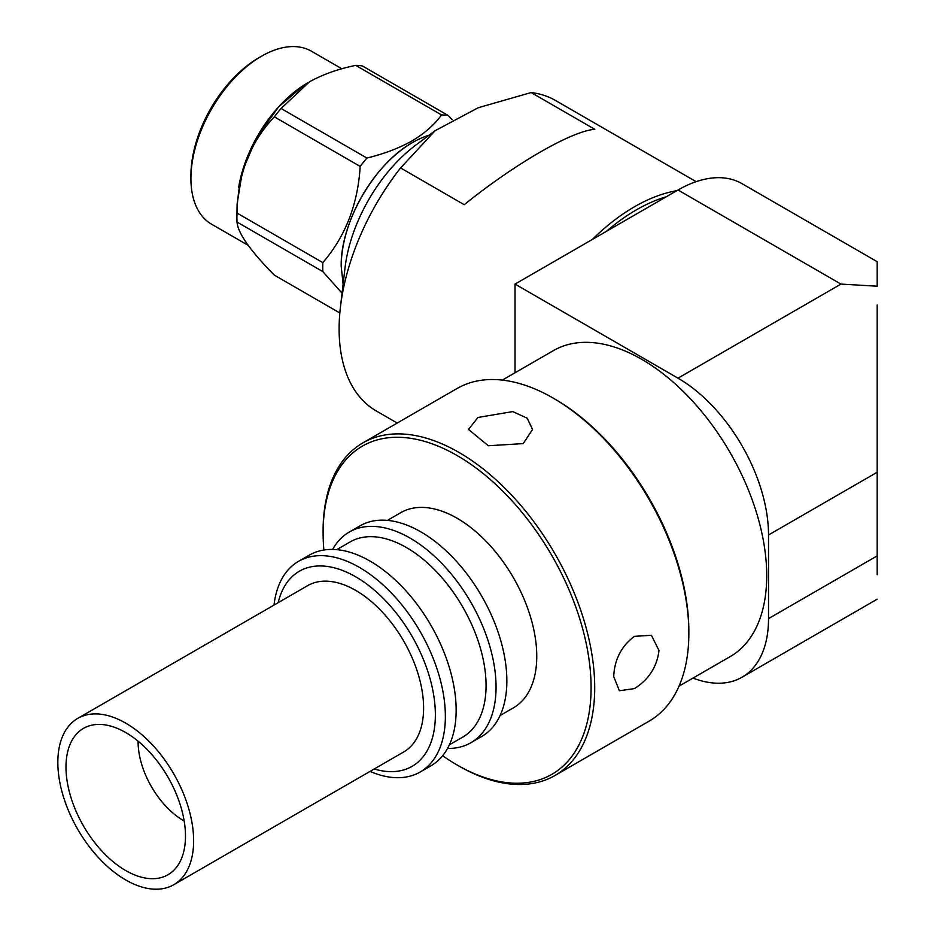 <?xml version="1.0" encoding="UTF-8"?>
<svg xmlns="http://www.w3.org/2000/svg" width="936" height="936" viewBox="0 0 936 936"><rect width="100%" height="100%" fill="white"/><g stroke="black" fill="none" stroke-linecap="round" stroke-linejoin="round"><path stroke-width="1.4" d="M502.351 380.098L553.445 350.602A176.693 102.012 60 0 1 641.78 359.354A176.693 102.012 60 0 1 757.212 515.057A176.693 102.012 60 0 1 730.127 656.639L679.033 686.135M877.172 555.89L877.172 472.259L768.526 534.982L768.526 618.614L877.172 555.89L877.172 574.692M692.968 678.097A128.033 73.921 -120 0 0 742.014 677.231A128.033 73.921 -120 0 0 768.526 618.614M877.172 304.996L877.172 472.259M877.172 261.694L877.172 286.205L840.961 284.088L678.003 190.008A128.033 73.921 -60 0 1 742.014 183.667L877.172 261.694M768.526 534.982A128.033 73.921 -120 0 0 678.003 378.179L515.034 284.088L515.034 372.774M515.034 284.088L678.003 190.008M412.729 142.436C374.54 163.355 340.224 222.721 341.207 266.315L343.114 284.17M435.135 130.712L478.214 107.734L531.157 92.559L594.805 129.308C571.603 131.052 515.022 163.718 464.233 204.703L400.585 167.942L435.135 130.712L416.064 144.904A118.767 68.574 120 0 0 345.01 267.977L340.435 307.113A179.244 103.486 120 0 0 339.113 328.875A179.244 103.486 120 0 0 376.237 410.939L397.227 423.049M400.585 167.942A179.244 103.486 120 0 0 340.435 307.113M696.115 181.654L555.493 100.468A179.244 103.486 120 0 0 531.157 92.559M592.312 239.476A179.244 103.486 -60 0 1 676.775 190.71M606.493 231.286A176.693 102.012 -60 0 1 666.21 196.806M452.217 119.703L448.285 115.537L362.454 65.976A115.233 66.526 -60 0 0 355.715 65.38L441.558 114.929A115.233 66.526 -60 0 1 448.285 115.537M441.558 114.929C434.526 124.687 424.651 133.357 411.957 140.95C398.771 148.297 383.748 153.984 366.9 158.032L281.069 108.482L309.488 81.795C322.908 74.4 338.317 68.925 355.715 65.38M307.359 83.058A99.871 57.658 120 0 0 238.598 187.551M341.874 68.796L311.477 51.246A99.871 57.658 120 0 0 261.542 56.195A99.871 57.658 120 0 0 190.921 178.507L190.921 178.507A99.871 57.658 120 0 0 211.606 224.219L248.087 245.279M261.542 56.195L258.827 57.763A96.022 55.446 120 0 0 190.921 175.371L190.921 178.507L190.921 175.371M339.826 312.952L274.33 275.137C250.286 250.778 237.838 233.076 237.007 222.031A115.233 66.526 -60 0 1 236.925 215.947A115.233 66.526 -60 0 1 237.007 213.057C237.744 174.388 250.193 142.319 274.33 116.848A115.233 66.526 -60 0 1 281.069 108.482M237.007 222.031L322.838 271.592A115.233 66.526 -60 0 1 322.838 262.618L237.007 213.057M274.33 116.848L360.173 166.409A115.233 66.526 -60 0 1 366.9 158.032M360.173 166.409C357.88 204.294 345.442 236.363 322.838 262.618M322.838 271.592L342.061 293.179M341.207 266.315A101.147 58.395 -60 0 1 429.144 135.17M118.813 719.562A96.022 55.446 60 0 1 187.06 803.299A96.022 55.446 60 0 1 173.757 884.719A96.022 55.446 60 0 1 132.666 883.561A96.022 55.446 60 0 1 64.42 799.824A96.022 55.446 60 0 1 77.723 718.392A96.022 55.446 60 0 1 118.813 719.562M77.723 718.392L307.687 585.632A96.022 55.446 60 0 1 348.765 586.802A96.022 55.446 60 0 1 417.023 670.527A96.022 55.446 60 0 1 403.709 751.959L173.757 884.719M131.836 873.721A84.497 48.789 60 0 1 71.779 800.034A84.497 48.789 60 0 1 83.491 728.372A84.497 48.789 60 0 1 119.644 729.401A84.497 48.789 60 0 1 179.7 803.088A84.497 48.789 60 0 1 167.989 874.739A84.497 48.789 60 0 1 131.836 873.721M523.189 443.617L532.561 429.448L527.179 418.181L512.799 411.594L477.922 417.479L468.538 429.448L488.311 445.747L523.189 443.617M323.879 550.017A189.493 109.407 60 0 1 323.107 532.888L323.107 530.806A192.055 110.881 60 0 1 362.875 442.88A192.055 110.881 60 0 1 510.869 494.337A192.055 110.881 60 0 1 594.711 687.609A192.055 110.881 60 0 1 554.931 775.523A192.055 110.881 60 0 1 458.909 766.011L457.096 764.969A189.493 109.407 60 0 1 442.646 755.726M634.456 636.34C621.34 646.179 614.437 659.611 613.723 676.634L619.398 690.745L634.456 688.603C648.847 679.477 657.025 666.771 658.991 650.497L651.409 635.298L634.456 636.34M362.875 442.88L457.037 388.522A192.055 110.881 60 0 1 553.059 398.034A192.055 110.881 60 0 1 688.861 633.251A192.055 110.881 60 0 1 649.081 721.165L554.931 775.523M184.193 821.024A64.444 37.206 60 0 1 138.107 741.792A64.444 37.206 60 0 1 138.107 741.195M278.214 602.644A112.671 65.052 60 0 1 365.028 582.824A112.671 65.052 60 0 1 435.369 714.788A112.671 65.052 60 0 1 374.236 768.971M274.014 605.065A121.633 70.223 60 0 1 298.537 561.343A121.633 70.223 60 0 1 392.266 593.927A121.633 70.223 60 0 1 445.36 716.332A121.633 70.223 60 0 1 420.17 772.013A121.633 70.223 60 0 1 370.036 771.393M298.537 561.343L309.325 555.118A121.633 70.223 60 0 1 403.053 587.703A121.633 70.223 60 0 1 456.148 710.108A121.633 70.223 60 0 1 430.958 765.788L420.17 772.013M336.726 549.643L350.064 541.944A112.671 65.052 60 0 1 436.89 572.13A112.671 65.052 60 0 1 486.065 685.515A112.671 65.052 60 0 1 462.735 737.1L449.397 744.799M332.654 549.42A121.633 70.223 60 0 1 349.233 532.069A121.633 70.223 60 0 1 442.974 564.654A121.633 70.223 60 0 1 496.057 687.071A121.633 70.223 60 0 1 470.866 742.751A121.633 70.223 60 0 1 447.548 748.437M349.233 532.069L360.032 525.845A121.633 70.223 60 0 1 453.761 558.429A121.633 70.223 60 0 1 506.856 680.835A121.633 70.223 60 0 1 481.654 736.515L470.866 742.751M387.422 520.381L400.76 512.671A112.671 65.052 60 0 1 487.586 542.857A112.671 65.052 60 0 1 536.761 656.253A112.671 65.052 60 0 1 513.431 707.827L500.093 715.525M323.107 532.888A189.493 109.407 60 0 1 457.096 455.528A189.493 109.407 60 0 1 591.084 687.609A189.493 109.407 60 0 1 457.096 764.969M553.059 398.034L554.872 399.087A189.493 109.407 60 0 1 688.861 631.157L688.861 633.251M678.003 378.179L840.961 284.088M236.925 215.947L237.112 203.732L242.518 170.715L257.061 136.82L278.694 106.809L304.387 84.872M742.014 677.231L877.172 599.192M306.47 83.585L308.236 82.532"/></g></svg>
